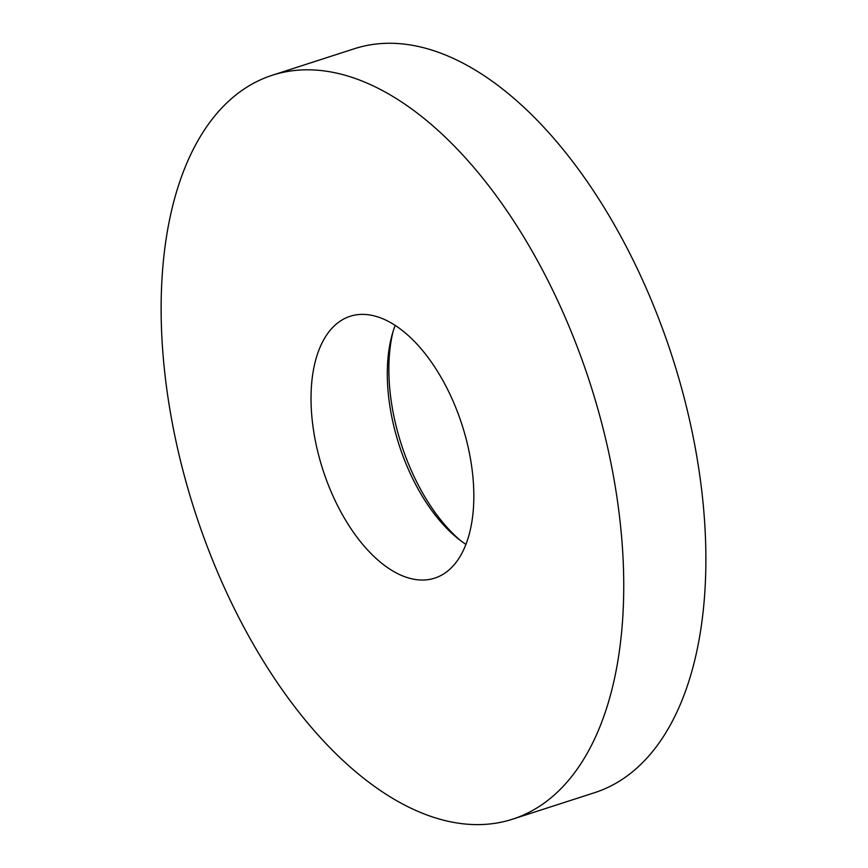 <?xml version="1.0" encoding="UTF-8"?>
<svg xmlns="http://www.w3.org/2000/svg" width="868" height="868" viewBox="0 0 868 868"><rect width="100%" height="100%" fill="white"/><g stroke="black" fill="none" stroke-linecap="round" stroke-linejoin="round"><path stroke-width="1.3" d="M395.2 325.402A137.578 73.107 -107.9 0 0 392.13 334.712A137.578 73.107 -107.9 0 0 413.179 479.624A137.578 73.107 -107.9 0 0 458.011 538.616A137.578 73.107 -107.9 0 0 465.942 544.377M336.903 504.275A137.578 73.107 -107.9 0 0 434.727 578.121A137.578 73.107 -107.9 0 0 461.993 424.734A137.578 73.107 -107.9 0 0 350.129 316.299A137.578 73.107 -107.9 0 0 336.903 504.275M393.063 331.533A144.858 76.981 -107.9 0 0 416.108 480.753A144.858 76.981 -107.9 0 0 460.626 540.655M234.664 609.336A390.893 207.723 -107.9 0 0 512.597 819.175A390.893 207.723 -107.9 0 0 590.088 383.352A390.893 207.723 -107.9 0 0 272.259 75.256A390.893 207.723 -107.9 0 0 234.664 609.336M512.597 819.175L594.754 792.625A390.893 207.723 -107.9 0 0 672.233 356.813A390.893 207.723 -107.9 0 0 354.404 48.716L272.259 75.256"/></g></svg>
